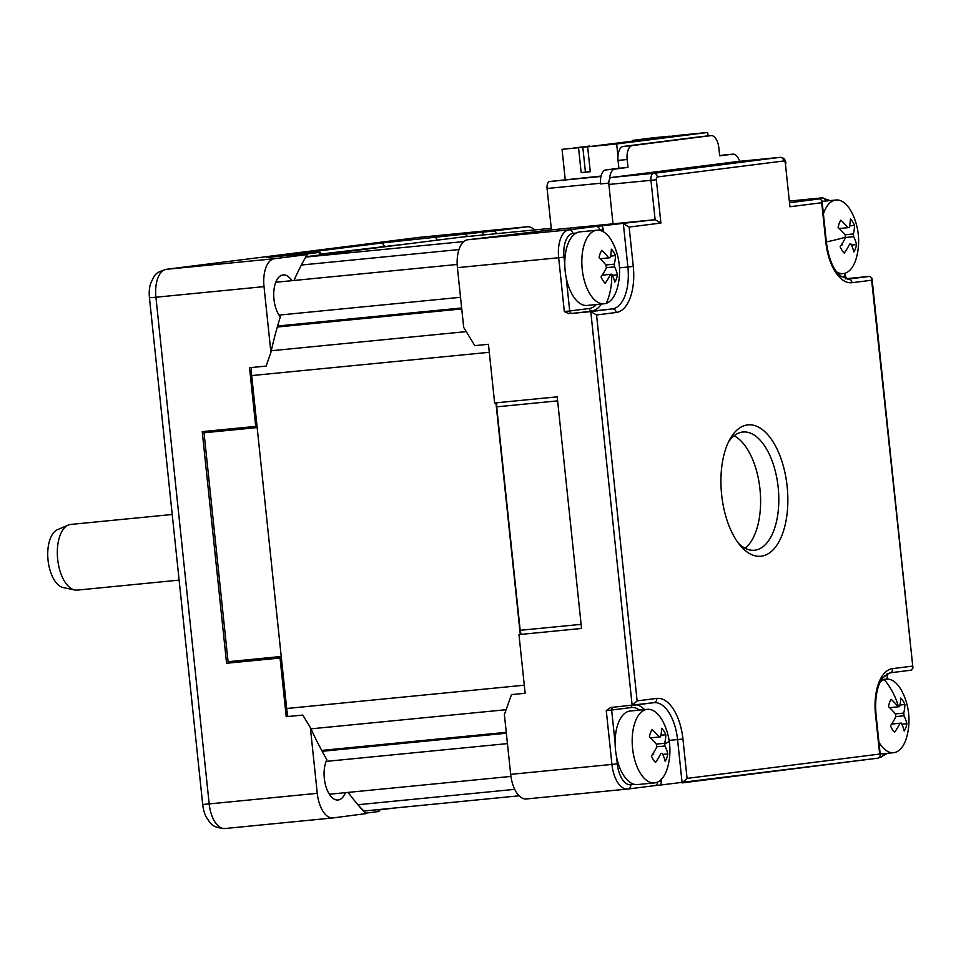 <?xml version="1.0" encoding="UTF-8"?>
<svg xmlns="http://www.w3.org/2000/svg" width="961" height="961" viewBox="0 0 961 961"><rect width="100%" height="100%" fill="white"/><g stroke="black" fill="none" stroke-linecap="round" stroke-linejoin="round"><path stroke-width="1.44" d="M850.941 243.974A8.385 4.192 -95.6 0 1 850.221 244.178A8.385 4.192 -95.6 0 1 849.596 244.142A63.174 39.221 147.2 0 1 844.287 253.091A19.136 9.574 -95.6 0 1 840.13 246.653A63.174 39.221 -32.8 0 0 845.44 237.703A8.385 4.192 -95.6 0 1 845.356 237.223A8.385 4.192 -95.6 0 1 845.151 235.001A63.174 38.14 -159.7 0 0 838.112 227.493A19.136 9.574 -95.6 0 1 840.827 220.189A63.174 38.14 20.3 0 1 847.866 227.697A8.385 4.192 -95.6 0 1 848.587 227.493A8.385 4.192 -95.6 0 1 849.212 227.529A63.174 39.221 -32.8 0 0 850.377 218.988A19.136 9.574 -95.6 0 1 854.533 225.427A63.174 39.221 147.2 0 1 853.368 233.955A8.385 4.192 -95.6 0 1 853.452 234.448A8.385 4.192 -95.6 0 1 853.644 236.67A63.174 38.14 20.3 0 1 856.551 244.574A19.136 9.574 -95.6 0 1 853.836 251.878A63.174 38.14 -159.7 0 0 850.941 243.974L849.596 244.142M345.443 792.645A23.1 11.544 -95.6 0 1 338.044 800.008A23.1 11.544 -95.6 0 1 325.683 785.69A23.1 11.544 -95.6 0 1 326.848 759.767A338.584 169.292 -95.6 0 1 310.355 727.573L302.799 715.068L286.222 716.702L280.047 658.021L226.58 663.258L202.23 431.633L255.71 426.396L256.743 423.609L251.698 375.583A39.605 19.797 -95.6 0 1 251.265 367.546M306.042 256.731L319.184 255.073L320.217 252.287L266.75 257.524L382.322 242.929L494.362 230.928A338.584 169.292 -95.6 0 1 496.849 233.631M293.958 280.48A338.584 169.292 -95.6 0 1 305.898 256.755A338.584 169.292 -95.6 0 1 307.16 254.581L290.943 255.986L320.217 252.287M255.71 426.396L249.536 367.715L266.125 366.093L270.918 352.387A338.584 169.292 -95.6 0 1 280.312 316.926A23.1 11.544 -95.6 0 1 273.813 291.651A23.1 11.544 -95.6 0 1 283.183 274.906A23.1 11.544 -95.6 0 1 291.868 280.684M595.868 226.436L601.73 225.823A6.595 5.718 82.8 0 1 603.28 229.655L599.688 230.039A3.964 3.424 -97.2 0 0 595.868 226.436L569.008 229.835L467.755 239.757A26.403 13.202 -95.6 0 0 457.412 267.663L463.695 327.413L474.806 345.636L488.452 344.29L494.627 402.971L557.2 396.833L581.537 628.458L518.964 634.596L525.138 693.265L511.48 694.611L504.393 714.612L510.675 774.362A26.403 13.202 -95.6 0 0 526.34 798.975L627.605 789.053A26.403 13.202 -95.6 0 1 611.929 764.427L510.675 774.362M737.964 161.484A6.595 3.303 84.4 0 0 737.916 161.496A6.595 3.303 84.4 0 0 737.868 161.496L611.46 177.461A6.595 3.303 84.4 0 0 609.598 179.082A6.595 3.303 84.4 0 0 608.878 184.44L650.969 180.32L655.114 219.697L550.112 230.003L467.755 239.757M524.286 685.205L286.69 708.497L256.743 423.609M520.285 634.464L495.936 402.839M319.184 255.073L461.34 237.115A39.605 19.797 -95.6 0 1 461.616 237.091A39.605 19.797 -95.6 0 1 461.893 237.067M307.16 254.581L274.341 258.725L166.265 269.32L419.092 237.379L527.169 226.784L494.362 230.928M304.132 259.914A331.413 165.712 -95.6 0 1 307.52 254.353M310.355 727.573L317.262 793.318L209.186 803.925L155.922 297.225L264.011 286.63L270.918 352.387M619.473 267.855L627.893 267.026L623.341 223.709L629.131 227.06L660.904 223.048L655.114 219.697L601.73 225.823M613.19 707.284A2.643 2.282 -97.2 0 0 611.64 710.023L606.271 710.611L610.547 707.536L653.852 702.683A3.964 3.424 -97.2 0 0 656.771 698.419L637.119 700.893L596.565 314.968L616.205 312.493A43.557 21.779 84.4 0 0 633.275 266.437L629.131 227.06M569.152 313.742L564.323 311.556L569.705 310.98A2.643 2.282 -97.2 0 0 572.251 313.382L590.775 311.616L596.565 314.968M393.926 808.081L378.093 810.087M384.34 246.064L382.322 242.929M228.934 663.03L228.069 661.697L204.02 432.786L204.525 431.417M319.508 254.184L411.933 243.361M496.957 402.743A6.595 3.303 84.4 0 0 496.693 406.839L520.177 630.308A6.595 3.303 84.4 0 0 521.342 634.356M286.69 708.497A39.605 19.797 84.4 0 0 287.952 716.522M365.877 813.138L378.994 811.48L377.817 809.667M281.633 660.483L280.047 658.021M551.422 229.871L547.073 188.488A6.595 3.303 -95.6 0 1 549.656 181.509L601.045 176.079M435.789 237.679L437.375 240.142M467.563 236.502A331.413 165.712 84.4 0 0 465.076 233.991M481.653 232.358A331.413 165.712 -95.6 0 1 484.14 234.88M527.169 226.784A26.403 13.202 -95.6 0 1 527.349 226.76A26.403 13.202 -95.6 0 1 534.568 229.931M264.011 286.63A26.403 13.202 -95.6 0 1 274.341 258.725M839.229 228.538L847.866 227.697M149.448 297.79L155.922 297.225A26.403 13.202 -95.6 0 1 166.265 269.32A13.202 11.436 82.8 0 0 165.989 269.356C154.949 272.84 154.937 274.197 150.517 283.843A21.118 10.559 -95.6 0 0 149.448 297.79L202.699 804.477A21.118 10.559 -95.6 0 0 206.399 817.367C210.423 822.4 210.459 827.517 224.85 828.538A26.403 13.202 -95.6 0 1 209.186 803.925L202.699 804.477M357.504 804.261A331.413 165.712 -95.6 0 0 366.297 813.559L333.119 817.919A26.403 13.202 -95.6 0 1 332.938 817.943A26.403 13.202 -95.6 0 1 317.262 793.318M365.925 813.775A338.584 169.292 -95.6 0 1 359.846 807.024A338.584 169.292 -95.6 0 1 348.11 792.381M608.878 184.44L613.01 223.817M633.275 266.437L627.893 267.026A39.605 19.797 -95.6 0 1 612.385 308.889L590.775 311.616L632.158 705.422L637.119 700.893M627.413 789.065L526.532 798.951A26.403 13.202 -95.6 0 1 526.34 798.975M204.02 432.786L257.164 427.573M228.069 661.697L281.213 656.483M600.553 183.239L600.613 183.899A13.202 6.595 -95.6 0 1 600.481 181.665A6.595 3.303 -95.6 0 0 600.553 183.239L547.073 188.488M661.084 779.611L661.228 780.981A6.595 5.718 82.8 0 1 660.495 785.029L878.69 758.073L880.372 755.947L879.651 754.061L687.079 778.386L682.935 739.009A43.557 21.779 84.4 0 0 656.771 698.419M660.495 785.029L654.633 785.642A3.964 3.424 -97.2 0 0 657.66 782.026M847.926 278.51L845.236 278.894M660.904 223.048L656.351 179.731A2.643 1.321 -95.6 0 1 657.384 176.944L783.792 160.968A2.643 1.321 -95.6 0 1 785.377 163.43L789.93 206.747L821.703 202.735L825.835 242.112A43.557 21.779 84.4 0 0 852.011 282.702L871.651 280.228L871.975 278.173L869.789 276.372L848.179 278.486M795.023 201.281L819.841 198.879L790.038 202.651M609.598 179.082A13.202 6.595 -95.6 0 1 614.884 169.052L627.989 167.394L627.161 159.514A13.202 6.595 -95.6 0 1 632.326 145.567L710.924 135.633A13.202 6.595 -95.6 0 1 711.02 135.621A13.202 6.595 -95.6 0 1 718.864 147.934L719.681 155.814L732.787 154.156A13.202 6.595 -95.6 0 1 732.883 154.144A13.202 6.595 -95.6 0 1 739.634 161.328M614.884 169.052L605.79 169.941A13.202 6.595 84.4 0 0 600.481 181.665M719.657 155.562L723.681 155.045A13.202 6.595 -95.6 0 1 723.777 155.045A13.202 6.595 -95.6 0 1 723.873 155.033M787.143 486.422A65.997 32.998 -95.6 0 1 775.395 547.181A65.997 32.998 -95.6 0 1 740.691 546.052A65.997 32.998 -95.6 0 1 721.639 494.699A65.997 32.998 -95.6 0 1 730.168 438.793A65.997 32.998 -95.6 0 1 763.539 430.552A65.997 32.998 -95.6 0 1 787.143 486.422M604.169 303.772L587.111 305.442A36.962 18.475 -95.6 0 1 566.221 277.849A36.962 18.475 84.4 0 1 565.164 270.978A36.962 18.475 84.4 0 1 564.768 264.023A36.962 18.475 -95.6 0 1 576.264 233.006A36.962 18.475 84.4 0 1 579.903 231.877L596.949 230.208A36.962 18.475 -95.6 0 1 613.202 243.662A63.366 63.366 0 0 1 617.491 287.423A36.962 18.475 -95.6 0 1 606.307 303.304A36.962 18.475 -95.6 0 1 604.421 303.748A36.962 18.475 -95.6 0 1 604.169 303.772A36.962 18.475 -95.6 0 1 582.222 269.308A36.962 18.475 -95.6 0 1 594.811 230.676A36.962 18.475 -95.6 0 1 596.949 230.208M669.144 740.571A63.366 63.366 0 0 1 667.847 766.542A36.962 18.475 -95.6 0 1 654.525 782.903L637.467 784.572A36.962 18.475 84.4 0 1 634.212 784.32A36.962 18.475 -95.6 0 1 616.578 756.98A36.962 18.475 84.4 0 1 615.533 750.109A36.962 18.475 84.4 0 1 615.124 743.153A36.962 18.475 -95.6 0 1 630.26 711.008L647.306 709.338A36.962 18.475 -95.6 0 1 663.558 722.792A63.366 63.366 0 0 1 669.144 740.571A63.366 6.451 171 0 1 664.736 743.778A8.385 4.192 -95.6 0 1 664.94 746A63.174 38.14 20.3 0 1 667.835 753.904A19.136 9.574 -95.6 0 1 665.132 761.208A63.174 38.14 -159.7 0 0 662.237 753.292A8.385 4.192 -95.6 0 1 661.504 753.496A8.385 4.192 -95.6 0 1 660.88 753.472A63.174 39.221 147.2 0 1 655.57 762.409A19.136 9.574 -95.6 0 1 651.414 755.983A63.174 39.221 -32.8 0 0 656.735 747.033A8.385 4.192 -95.6 0 1 656.639 746.541A8.385 4.192 -95.6 0 1 656.447 744.319A63.174 38.14 -159.7 0 0 649.408 736.823A19.136 9.574 -95.6 0 1 652.111 729.519A63.174 38.14 20.3 0 1 659.15 737.015A8.385 4.192 -95.6 0 1 659.871 736.811A8.385 4.192 -95.6 0 1 660.507 736.847A63.174 39.221 -32.8 0 0 661.673 728.306A19.136 9.574 -95.6 0 1 665.817 734.745A63.174 39.221 147.2 0 1 664.652 743.285A8.385 4.192 -95.6 0 1 664.736 743.778M653.9 702.671A39.605 19.797 -95.6 0 1 654.045 702.659A39.605 19.797 -95.6 0 1 677.565 739.586L682.118 782.903L687.079 778.386M682.286 782.879L878.69 758.073M605.79 169.941L618.884 168.283L618.055 160.415A13.202 6.595 -95.6 0 1 617.959 156.271L616.662 143.958L587.651 146.805L590.27 171.743L581.165 172.644L578.546 147.694L562.053 149.315L565.236 179.587M871.651 280.228L912.95 668.039L911.268 670.165L889.73 672.88M821.703 202.735L822.015 200.693L819.841 198.879M789.93 206.747L785.377 163.43M603.4 275.002L602.859 274.161M601.081 259.638L601.466 258.617M849.584 225.907L854.533 225.427M901.826 724.198L906.908 723.705A19.136 9.574 -95.6 0 1 904.193 731.009A63.174 38.14 -159.7 0 0 901.298 723.092A8.385 4.192 -95.6 0 1 901.07 723.201A8.385 4.192 -95.6 0 1 900.577 723.297A8.385 4.192 -95.6 0 1 899.952 723.273A63.174 39.221 147.2 0 1 894.643 732.21A19.136 9.574 -95.6 0 1 890.487 725.783A63.174 39.221 -32.8 0 0 895.796 716.834A8.385 4.192 -95.6 0 1 895.52 714.119A63.174 38.14 -159.7 0 0 888.481 706.623A19.136 9.574 -95.6 0 1 891.183 699.32A63.174 38.14 20.3 0 1 898.223 706.815A8.385 4.192 -95.6 0 1 898.463 706.719A8.385 4.192 -95.6 0 1 898.943 706.611A8.385 4.192 -95.6 0 1 899.568 706.647L898.331 706.767M845.404 237.475L853.644 236.67M842.473 244.803L841.932 243.962M851.47 245.079L856.551 244.574M179.118 580.12L77.264 590.114A32.998 16.505 -95.6 0 1 74.682 589.97A32.998 16.505 -95.6 0 1 57.672 559.338A32.998 16.505 -95.6 0 1 68.327 525.066A32.998 16.505 -95.6 0 1 70.826 524.43L172.223 514.483M74.682 589.97L63.246 587.579A29.467 14.727 -95.6 0 1 48.05 560.227A29.467 14.727 -95.6 0 1 57.564 529.631A29.467 14.727 -95.6 0 1 57.756 529.559M618.884 168.283L627.989 167.394M728.558 441.868A59.402 29.695 -95.6 0 1 742.901 432.006A59.402 29.695 -95.6 0 1 778.17 487.395A59.402 29.695 -95.6 0 1 754.493 550.233A59.402 29.695 -95.6 0 1 738.504 543.337M654.525 782.903A36.962 18.475 -95.6 0 1 633.071 752.235A36.962 18.475 -95.6 0 1 632.578 748.439A36.962 18.475 -95.6 0 1 647.306 709.338M844.983 234.784L853.368 233.955M587.651 146.805L678.694 135.309L707.704 132.462L708.065 135.921M665.42 137.579L665.336 136.738L669.589 136.198L653.096 137.819L632.458 140.426L655.666 137.687L655.786 138.792M669.589 136.198L669.685 137.039M702.01 136.51A13.202 6.595 84.4 0 0 701.914 136.522A13.202 6.595 84.4 0 0 701.83 136.534L710.924 135.633M632.326 145.567L623.233 146.456A13.202 6.595 84.4 0 0 617.959 156.271M892.829 723.933L892.288 723.092M890.511 708.557L890.895 707.536M847.974 227.649L849.212 227.529M840.154 229.439L840.539 228.418M623.233 146.456L701.83 136.534M734.084 435.765A59.402 29.695 -95.6 0 1 759.971 489.185A59.402 29.695 -95.6 0 1 745.111 548.25M611.64 274.269A8.385 4.192 -95.6 0 1 611.148 274.378A8.385 4.192 -95.6 0 1 610.523 274.341A63.174 39.221 147.2 0 1 605.214 283.291A19.136 9.574 -95.6 0 1 601.057 276.852A63.174 39.221 -32.8 0 0 606.367 267.903A8.385 4.192 -95.6 0 1 606.091 265.2A63.174 38.14 -159.7 0 0 599.051 257.692A19.136 9.574 -95.6 0 1 601.754 250.389A63.174 38.14 20.3 0 1 608.793 257.896A8.385 4.192 -95.6 0 1 609.034 257.8A8.385 4.192 -95.6 0 1 609.514 257.692A8.385 4.192 -95.6 0 1 610.151 257.728A63.174 39.221 -32.8 0 0 611.316 249.187A19.136 9.574 -95.6 0 1 615.46 255.626A63.174 39.221 147.2 0 1 614.295 264.155A8.385 4.192 -95.6 0 1 614.584 266.87A63.174 38.14 20.3 0 1 617.479 274.774A19.136 9.574 -95.6 0 1 614.776 282.078A63.174 38.14 -159.7 0 0 611.869 274.173A8.385 4.192 -95.6 0 1 611.64 274.269A63.366 54.489 -108.9 0 1 606.307 303.304M899.94 705.026L904.89 704.545A63.174 39.221 147.2 0 1 903.724 713.086A8.385 4.192 -95.6 0 1 904.013 715.801A63.174 38.14 20.3 0 1 906.908 723.705M895.34 713.903L903.724 713.086M880.072 682.178A36.962 18.475 -95.6 0 1 884.24 679.595A36.962 18.475 -95.6 0 1 886.126 679.163A36.962 18.475 -95.6 0 1 886.378 679.139A36.962 18.475 -95.6 0 1 902.631 692.593A63.366 63.366 0 0 1 906.92 736.342A36.962 18.475 -95.6 0 1 895.736 752.235A36.962 18.475 -95.6 0 1 893.598 752.703A36.962 18.475 -95.6 0 1 878.931 742.216M665.336 136.738L655.666 137.687M632.602 141.723L632.458 140.426M562.053 149.315L589.561 146.565M616.662 143.958L707.704 132.462M578.546 147.694L582.81 147.165L585.429 172.103L590.258 171.623M585.429 172.103L581.165 172.644M589.513 146.036L573.14 148.114L582.81 147.165M823.409 213.931A36.962 18.475 -95.6 0 1 836.022 200.008A36.962 18.475 -95.6 0 1 852.275 213.462A63.366 63.366 0 0 1 856.563 257.224A36.962 18.475 -95.6 0 1 843.241 273.573A36.962 18.475 -95.6 0 1 836.442 271.807M660.88 753.472L662.237 753.292M899.568 706.647A63.174 39.221 -32.8 0 0 900.745 698.106A19.136 9.574 -95.6 0 1 904.89 704.545M639.293 139.753L639.401 140.859M664.94 746L656.687 746.805M653.756 754.133L653.216 753.292M662.754 754.397L667.835 753.904M891.664 724.041L901.298 723.092M891.64 724.077L899.952 723.273M895.76 716.606L904.013 715.801M889.586 707.668L898.223 706.815M651.438 738.757L651.822 737.736M610.523 274.341L602.211 275.158M602.235 275.122L611.869 274.173M612.397 275.278L617.479 274.774M606.331 267.675L614.584 266.87M605.91 264.984L614.295 264.155M610.511 256.106L615.46 255.626M608.902 257.848L610.151 257.728M600.169 258.737L608.793 257.896M656.267 744.102L664.652 743.285M660.868 735.237L665.817 734.745M659.258 736.967L660.507 736.847M650.525 737.868L659.15 737.015M461.748 308.937L277.285 327.028M251.698 375.583L489.293 352.291M271.278 350.741L466.313 331.617M458.974 249.572L301.406 265.02M463.827 241.571L305.838 257.055M461.34 237.115L551.266 228.298L461.616 237.091M606.271 710.611L611.929 764.427L617.298 763.851L616.578 756.98M457.412 267.663L558.665 257.74L564.323 311.556M506.183 709.698L310.944 728.846M165.989 269.356L418.816 237.415A13.202 11.436 -97.2 0 1 419.092 237.379A26.403 13.202 -95.6 0 1 419.272 237.367A26.403 13.202 -95.6 0 1 419.452 237.343M527.349 226.76L418.816 237.415A13.202 11.436 -97.2 0 0 418.54 237.451M332.758 817.955L225.042 828.514A26.403 13.202 -95.6 0 1 224.85 828.538L332.938 817.943M603.28 229.655L603.508 231.841M564.768 264.023L564.047 257.152L558.665 257.74A26.403 13.202 -95.6 0 1 569.008 229.835A3.964 3.424 82.8 0 1 572.84 233.439L576.264 233.006M598.535 230.184L599.724 230.352M596.325 304.541A36.962 18.475 84.4 0 1 589.357 308.493L569.705 310.98L566.221 277.849M616.205 312.493A3.964 3.424 82.8 0 0 612.385 308.889L572.251 313.382M632.326 705.398L653.768 702.683A3.964 3.424 -97.2 0 0 653.852 702.683L654.045 702.659M615.124 743.153L611.64 710.023L631.293 707.548A2.643 2.282 -97.2 0 1 631.906 705.446M654.717 785.63L627.869 789.017A3.964 3.424 -97.2 0 1 627.785 789.029A26.403 13.202 -95.6 0 1 627.605 789.053L627.869 789.017A3.964 3.424 -97.2 0 0 630.788 784.753A22.439 11.22 -95.6 0 1 617.298 763.851M600.613 183.899L608.806 183.095M496.693 406.839L557.62 400.869M581.105 624.338L520.177 630.308M357.912 804.729L514.736 789.353M321.683 750.421L506.255 732.33M887.459 753.304L880.612 757.088A3.964 3.424 82.8 0 0 883.615 753.676M627.953 789.005L654.633 785.642M600.949 176.476L549.656 181.509M825.583 201.029A3.964 3.424 82.8 0 0 821.835 197.894A26.403 13.202 -95.6 0 1 822.015 197.87L789.87 201.029L821.835 197.894L794.975 201.281A3.964 3.424 82.8 0 1 795.131 201.269M656.351 179.731L650.969 180.32A6.595 3.303 -95.6 0 1 653.552 173.34L611.46 177.461M737.868 161.496L779.972 157.364A6.595 3.303 -95.6 0 1 780.008 157.364A6.595 3.303 -95.6 0 1 780.176 157.352M723.681 155.045L732.787 154.156M912.217 666.153L892.565 668.628A43.557 21.779 84.4 0 0 875.507 714.684L879.651 754.061M601.394 304.048A39.605 19.797 -95.6 0 1 591.904 310.896A2.643 2.282 -97.2 0 1 589.357 308.493M564.047 257.152A22.439 11.22 -95.6 0 1 572.84 233.439M682.935 739.009L669.12 740.414M636.699 704.845A39.605 19.797 -95.6 0 1 644.567 709.602M639.521 710.095A36.962 18.475 84.4 0 0 631.293 707.548M634.212 784.32L630.788 784.753M661.228 780.981L659.15 781.185M887.676 679.103L887.267 675.199L887.147 679.091M884.588 675.547L886.739 675.283A2.643 2.282 82.8 0 1 886.967 673.781M847.674 279.146L848.179 279.098A39.605 19.797 -95.6 0 1 847.902 279.134L839.698 275.543C832.851 268.804 828.406 257.644 826.364 242.04L825.835 242.112M869.789 276.372L848.179 279.098A3.964 3.424 -97.2 0 1 852.011 282.702M844.503 273.368L844.803 276.227A2.643 2.282 -97.2 0 0 847.35 278.63M841.055 276.696L845.32 276.143C846.725 278.282 847.59 279.062 847.938 278.51M783.792 160.968A3.964 3.424 -97.2 0 0 779.972 157.364L653.552 173.34A3.964 3.424 -97.2 0 1 657.384 176.944M892.565 668.628A3.964 3.424 82.8 0 1 889.574 672.904M911.268 670.165L889.646 672.892L882.486 677.998C876.925 686.226 874.774 698.419 876.036 714.6L875.507 714.684M618.055 160.415L627.161 159.514M826.352 241.944A63.366 6.451 -9 0 0 845.356 237.223M884.24 679.595A63.366 54.489 71.1 0 1 898.463 706.719M277.573 326.019L461.652 307.976M460.523 297.297L279.002 315.1M322.151 751.298L506.351 733.231M519.132 795.804L363.811 811.036M737.916 161.496L780.008 157.364C783.599 157.472 785.557 159.466 785.906 163.346M723.777 155.045L732.883 154.144M510.928 776.428L329.359 794.23M887.267 675.199L887.724 673.421M871.975 278.173L912.95 668.039M845.32 276.143L845.019 273.224M822.015 200.693L826.364 242.04M876.036 714.6L880.372 755.947M701.914 136.522L711.02 135.621M830.1 200.585L822.015 197.87M886.378 679.139L881.429 679.619M843.241 273.573L838.256 274.065M893.598 752.703L880.18 754.013M457.172 264.467L275.771 282.258M836.022 200.008L822.087 201.378M507.432 743.61L326.139 761.388M57.564 529.631L68.327 525.066"/></g></svg>
